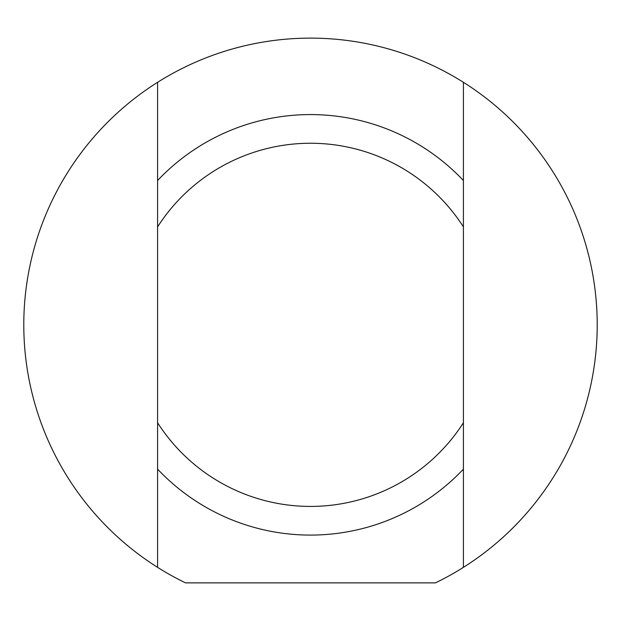 <?xml version="1.0" encoding="UTF-8"?>
<svg xmlns="http://www.w3.org/2000/svg" width="621" height="621" viewBox="0 0 621 621"><rect width="100%" height="100%" fill="white"/><g stroke="black" fill="none" stroke-linecap="round" stroke-linejoin="round"><path stroke-width="0.93" d="M463.413 180.525L463.413 82.306A286.708 286.708 0 0 1 463.413 567.361L463.413 180.525A210.255 210.255 0 0 0 157.587 180.525L157.587 567.361A286.708 286.708 0 0 1 157.587 82.306L157.587 180.525M463.413 422.769A181.58 181.58 0 0 1 157.587 422.769M157.587 469.142A210.255 210.255 0 0 0 463.413 469.142M463.413 567.361A286.708 286.708 0 0 1 435.476 582.871L185.524 582.871A286.708 286.708 0 0 1 157.587 567.361M157.587 82.306A286.708 286.708 0 0 1 463.413 82.306M157.587 226.906A181.58 181.58 0 0 1 463.413 226.906"/></g></svg>
